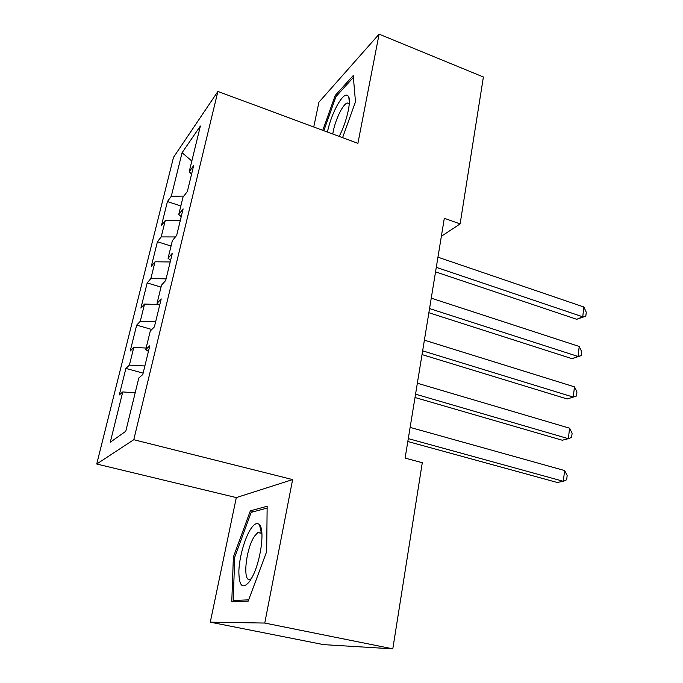 <?xml version="1.0" encoding="UTF-8"?>
<svg xmlns="http://www.w3.org/2000/svg" width="683" height="683" viewBox="0 0 683 683"><rect width="100%" height="100%" fill="white"/><g stroke="black" fill="none" stroke-linecap="round" stroke-linejoin="round"><path stroke-width="1.02" d="M210.287 622.17L264.765 623.05L292.623 479.586L236.318 497.591L210.287 622.17L323.546 644.624L392.802 648.85L422.29 462.715L405.104 458.105L444.309 218.287L460.12 223.913L483.393 77L379.099 34.15L318.918 102.211L313.745 126.978M236.318 497.591L96.73 464.013L173.508 157.329L217.894 91.445L133.774 439.707L96.73 464.013M191.829 161.026L182.079 152.719L171.279 196.277L167.42 201.553L161.453 225.544L165.26 220.541L161.197 236.916L157.423 241.739L151.302 266.327L155.032 261.785L150.866 278.57L147.178 282.916L140.903 308.118L144.54 304.072L140.271 321.292L136.668 325.134L130.24 350.977L133.783 347.442L129.394 365.106L125.894 368.427L119.303 394.936L122.744 391.948L135.183 392.776M182.079 152.719L200.384 126.013L189.208 171.74L191.599 174.088M122.744 391.948L110.262 442.26L125.783 431.263L138.794 377.998L142.79 374.532L149.79 345.777L145.735 349.619L150.294 330.965L154.392 326.875L161.205 298.898L157.047 303.346L161.478 285.187L165.679 280.508L172.312 253.291L168.052 258.311L172.372 240.629L176.666 235.387L183.121 208.896L178.767 214.453L182.976 197.233L187.364 191.471L193.648 165.67L189.208 171.74M129.394 365.106L144.873 365.96M133.783 347.442L146.119 348.04M140.271 321.292L155.613 321.855M144.54 304.072L158.593 304.49M145.735 349.619L148.424 351.378M150.866 278.57L166.08 278.86M155.032 261.785L170.195 261.965M157.047 303.346L159.651 305.267M161.197 236.916L175.394 236.941M165.26 220.541L180.303 220.464M168.052 258.311L170.588 260.377M171.279 196.277L183.847 196.089M178.767 214.453L181.226 216.665M264.765 623.05L392.802 648.85M217.894 91.445L357.901 143.353L379.099 34.15M292.623 479.586L133.774 439.707M441.372 236.267L460.12 223.913M342.576 137.676L355.493 101.784L353.213 75.565L335.182 95.509L322.777 130.333M267.155 506.24L250.354 510.833L233.381 557.004L231.776 601.791L248.194 601.134L266.669 551.633L267.155 506.24M167.42 201.553L180.841 205.984M157.423 241.739L171.049 246.042M147.178 282.916L161.017 287.099M136.668 325.134L151.78 329.479M125.894 368.427L143.131 373.131M336.497 96.013L335.182 95.509M261.888 533.312L257.747 532.646L254.725 535.95C245.359 548.816 242.072 585.86 251.242 578.655L251.438 578.51M253.803 511.652L250.354 510.833M234.73 557.302L233.381 557.004M435.549 271.868L576.717 319.294L582.727 316.792L436.292 267.343M583.88 307.009L586.27 312.259L585.818 316.152L582.727 316.792L583.88 307.009L437.948 257.184M585.818 316.152L576.717 319.294M428.873 312.72L572.004 358.669L578.049 356.466L429.547 308.571M579.227 346.46L581.66 351.634L581.199 355.621L578.049 356.466L579.227 346.46L431.255 298.172M581.199 355.621L572.004 358.669M422.026 354.588L567.189 398.966L573.259 397.088L422.64 350.84M574.471 386.843L576.947 391.94L576.469 396.02L573.259 397.088L574.471 386.843L424.382 340.168M339.169 136.412C346.247 123.119 351.241 102.399 348.757 96.858C346.443 92.751 342.396 95.919 336.617 106.377C332.442 114.505 329.368 123.06 327.405 132.05M349.286 103.688L347.135 102.937C345.163 103.79 342.892 106.591 340.33 111.355C336.497 118.859 333.978 126.415 332.758 134.03M323.819 130.718L335.985 96.585L353.367 77.418M249.594 581.472L252.104 577.289C260.701 561.631 265.013 529.957 259.514 524.757C257.235 522.324 254.332 523.682 250.815 528.847C244.762 537.905 239.263 557.396 238.854 571.33C239.007 586.296 242.593 589.677 249.594 581.472M261.922 533.833L261.367 532.971L257.747 532.646M248.672 599.845L233.219 600.519L234.73 557.123L251.199 512.352L267.138 508.067M238.136 601.535L233.219 600.519M415.008 397.506L562.254 440.228L568.358 438.682L415.554 394.168M569.588 428.19L572.115 433.21L571.628 437.385L568.358 438.682L569.588 428.19L417.347 383.231M407.819 441.508L557.2 482.471L563.33 481.284L408.289 438.614M564.602 470.536L567.172 475.462L566.668 479.748L563.33 481.284L564.602 470.536L410.124 427.396M349.363 102.356L348.757 96.858M349.278 103.765L347.135 102.937M261.367 532.971L259.514 524.757"/></g></svg>
